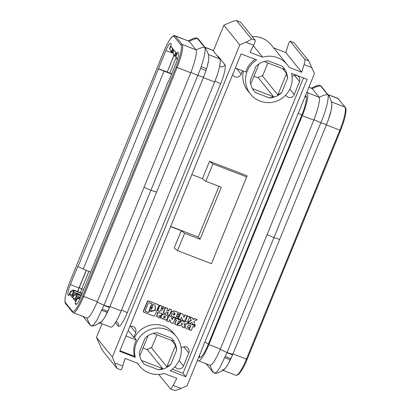 <?xml version="1.0" encoding="UTF-8"?>
<svg xmlns="http://www.w3.org/2000/svg" width="411" height="411" viewBox="0 0 411 411"><rect width="100%" height="100%" fill="white"/><g stroke="black" fill="none" stroke-linecap="round" stroke-linejoin="round"><path stroke-width="0.62" d="M172.44 52.069L174.351 55.855L172.44 52.069L173.504 49.469L170.955 46.325L169.897 48.924L171.171 51.925L169.897 48.924M173.077 52.855L174.136 50.255L176.684 53.399L175.62 55.999L177.213 59.389L175.939 56.394L177.706 52.058L178.343 52.844A9.417 1.762 111 0 1 176.078 63.089L168.628 81.337L168.438 81.101L168.695 81.172M112.373 357.041L116.883 368.297L102.205 350.167L96.472 337.385L112.373 357.041L239.762 44.876L223.861 25.225L213.345 51M172.764 51.277L171.973 50.974L172.733 48.519M169.579 48.529L171.346 44.198L170.709 43.407A9.417 1.762 -69 0 0 170.555 43.289A9.417 1.762 -69 0 0 165.9 50.507L77.998 266.616L77.807 266.379L70.358 284.628L78.994 287.952A9.417 1.762 111 0 0 77.674 291.579M204.971 47.25L212.523 50.157A21.192 3.966 111 0 1 212.877 50.425L205.125 47.445M174.839 324.202L176.468 320.215L175.029 319.66L175.595 318.284L180.583 320.2L180.018 321.582L178.585 321.027L176.956 325.019L174.649 323.966L176.221 320.118M144.02 312.345L153.693 316.069L154.762 315.617L158.754 305.835L158.446 304.808L148.428 300.837L148.618 301.073L147.549 301.52L143.557 311.307L144.02 312.345L143.485 311.862M148.618 301.073L158.101 304.556M151.659 305.568L152.096 304.5L151.751 303.729L149.157 302.727L148.361 303.061L145.232 310.721L145.576 311.497L148.176 312.494L148.972 312.16L150.072 309.468L149.871 308.748L151.14 305.943L151.659 305.568L151.906 304.263L151.561 303.493M145.324 311.312L147.981 312.257L148.972 312.16M152.008 303.914L151.751 303.729M150.441 307.351L150.57 308.214L152.116 307.998L151.988 307.13L150.441 307.351M151.423 309.406L150.483 310.808L150.837 311.584L155.373 310.248L155.291 305.645L153.704 304.479L152.923 304.818L152.491 305.887L152.681 306.601L151.423 309.406M150.488 311.266L155.137 310.074L155.194 305.527M176.201 316.311L178.513 317.364L178.009 318.592L172.481 316.465L171.243 315.566L171.197 312.057L174.67 311.096L180.203 313.223L179.699 314.451L177.331 313.542L176.987 314.384L179.355 315.294L178.857 316.521L176.489 315.612L176.144 316.455L178.513 317.364M185.402 327.844L185.166 324.099L188.644 323.138L188.834 323.375L185.361 324.336L185.402 327.844L186.224 328.543L188.711 329.185L189.337 327.649L187.082 327.058M114.921 363.036L122.745 366.047L125.108 358.428L137.721 363.283A23.545 22.995 141 0 0 139.637 366.057A23.545 22.995 141 0 0 164.189 373.465L176.797 378.315L173.149 385.441L180.974 388.452C177.557 389.9 175.348 390.553 174.356 390.409L170.447 388.904C171.022 388.893 171.926 387.737 173.149 385.441M166.974 310.146L168.587 310.767L169.353 308.887L171.659 309.935L169.471 315.304L167.164 314.256L167.919 312.401M167.354 314.492L168.171 312.499L166.306 311.779L165.494 313.778L163.188 312.725L165.381 307.356L167.683 308.409L166.917 310.284L168.777 311.004L169.548 309.123L171.659 309.935M169.774 319.594L168.834 321.895L166.722 321.078L168.911 315.71L171.027 316.527L172.286 319.671L173.226 317.369L175.338 318.186L173.149 323.555L171.033 322.738L169.774 319.594M176.689 58.511L176.894 58.999M80.217 297.97L76.857 299.182L76.538 298.792L79.58 297.456L79.344 297.158L80.386 297.559M79.898 297.847L79.58 297.456M192.651 324.222L191.983 322.363L190.18 323.272L187.693 322.316L191.305 320.493L190.057 317.015L192.543 317.97L193.119 319.578L194.675 318.792L197.162 319.748L193.792 321.448L194.968 325.116L192.651 324.222L191.891 322.409M194.968 325.116L195.282 325.358L195.045 324.926M235.313 68.021L245.727 72.023A23.545 22.995 141 0 1 255.113 59.312M182.181 327.028L182.196 325.933L180.188 325.163L179.427 325.969L177.228 325.122L181.898 320.708L184.097 321.551L184.38 327.875L182.181 327.028L182.006 325.861M183.856 316.989L184.75 314.811L187.051 315.859L184.863 321.227L182.746 320.416L181.441 317.384M184.75 314.811L187.051 315.859M76.857 299.182L75.085 303.518L75.722 304.304A9.417 1.762 -69 0 0 75.881 304.428A9.417 1.762 -69 0 0 80.535 297.21L168.438 81.101M212.235 370.845L213.843 372.828L212.893 372.14L214.357 373.275L216.602 372.171L219.808 367.814L227.042 352.551L220.214 349.463L313.989 119.683C318.299 108.196 320.035 100.741 319.198 97.309L307.387 92.634A21.192 3.966 -69 0 1 302.291 115.681L208.87 344.603A21.192 3.966 111 0 1 198.4 360.843A21.192 3.966 111 0 1 198.045 360.575L197.578 360M102.031 323.765L96.472 337.385M151.469 305.332L150.945 305.707L149.681 308.512L149.871 308.748M273.675 47.902L285.815 52.572L288.178 44.953C288.984 42.492 289.632 41.244 290.13 41.198L294.091 42.754L308.718 60.833L314.451 73.615L187.062 385.775L180.974 388.452M156.868 316.83L157.634 312.658L162.104 313.449L157.444 312.422L156.678 316.593L160.167 318.201L160.793 316.67L158.543 316.085M201.195 66.613L206.594 68.688M200.563 68.375L206.024 70.476M175.898 56.651L174.351 55.855L175.795 52.305M243.42 71.134A23.545 22.995 141 0 0 247.807 90.795L250.576 94.217A23.545 22.995 141 0 1 256.67 59.908L241.072 53.908L119.699 351.328L135.296 357.334A23.545 22.995 141 0 1 147.683 330.639A23.545 22.995 141 0 1 176.247 336.439A23.545 22.995 141 0 1 170.154 370.743L185.751 376.743L182.982 373.322L303.529 77.941M100.043 323L110.754 327.12A21.192 3.966 111 0 0 121.23 310.88L214.65 81.964A21.192 3.966 -69 0 0 219.746 58.917L212.877 50.425M290.13 41.198L304.834 59.338C305.137 60.088 304.885 61.84 304.078 64.604L301.715 72.223L289.103 67.373A23.545 22.995 141 0 0 287.186 64.599A23.545 22.995 141 0 0 262.634 57.191L250.027 52.336L253.674 45.215C254.938 42.626 255.442 40.966 255.185 40.237L240.558 22.158L236.566 20.591L251.301 38.742C251.316 39.379 249.503 40.535 245.85 42.205L239.762 44.876M81.008 296.043L77.278 294.605L76.4 293.526L73.358 294.862L73.995 295.648L77.037 294.312L75.09 299.08L75.973 300.174M180.203 313.223L174.48 310.86L171.007 311.821L171.243 315.566M174.588 56.148L175.913 52.449M122.745 366.047C121.939 368.508 121.291 369.756 120.793 369.802L116.883 368.297M223.861 25.225L229.949 22.548C233.366 21.1 235.575 20.447 236.566 20.591M174.017 55.444L167.246 72.048L171.649 73.929M176.206 57.381L169.738 73.235M204.889 73.723L207.236 66.479L208.629 60.181L208.896 57.525L208.475 54.406L205.366 47.748L198.374 39.096L197.424 38.413L193.237 39.477L189.178 41.306L196.155 49.972C196.992 53.404 195.256 60.859 190.945 72.341L190.771 72.778L177.084 67.512A21.192 3.966 -69 0 0 182.186 44.465A0.94 0.92 -39 0 0 180.968 44.999L174.1 36.512A0.94 0.92 -39 0 1 175.317 35.978L182.186 44.465L196.047 49.798M188.834 323.375L194.752 325.651L194.331 327.207L195.061 325.892L188.644 323.138M194.187 327.033L192.918 326.545L191.29 330.531L189.178 329.72L190.802 325.733L188.849 324.978L187.164 327.182L189.337 327.649M185.284 321.392L185.094 321.155L187.282 315.787L189.677 316.866L187.483 322.234L185.284 321.392L187.478 316.023L187.282 315.787M175.029 319.66L175.405 318.047L180.583 320.2M76.641 304.119L75.085 303.518M76.328 299.306L75.665 298.484L77.278 294.605M167.107 315.489L163.398 313.968C161.071 314.826 160.48 316.321 161.636 318.453L165.422 320.005C167.709 319.131 168.274 317.626 167.107 315.489L163.593 314.199C161.261 315.062 160.675 316.557 161.826 318.689M150.483 308.091L151.926 307.762L151.88 307.022M196.155 49.972L200.219 48.128L204.421 47.059L205.366 47.748L204.421 47.059C206.697 48.467 203.183 63.099 197.773 75.429L190.945 72.341M175.939 56.394L175.62 55.999M187.478 316.023L189.677 316.866M143.829 312.108L143.367 311.07L147.359 301.289L147.549 301.52M174.177 315.067C175.035 314.569 175.235 313.881 174.773 313.007L173.627 312.745C172.779 313.249 172.584 313.937 173.031 314.805L174.177 315.067M70.358 284.628A9.417 1.762 111 0 0 68.092 294.872L68.724 295.658L70.497 291.322L70.815 291.718L69.752 294.317L72.295 297.461L73.358 294.862M76.538 298.792L75.475 301.391L72.932 298.247L73.995 295.648M75.09 299.08L72.932 298.247M121.23 310.88L109.917 306.534L203.517 77.181C208.007 65.765 209.631 58.264 208.392 54.678M86.325 270.335L79.266 287.638A7.064 1.32 -69 0 0 77.895 291.661M79.266 287.638L81.743 288.861A4.711 0.879 -69 0 0 80.571 292.694M163.516 317.883L164.744 317.944L165.237 316.105M167.246 72.048L173.925 55.326M189.178 329.72L188.983 329.483L190.555 325.635M172.944 314.677L173.981 314.831L174.67 312.899M177.049 314.24L179.355 315.294M172.718 52.721L171.171 51.925L172.615 48.375M232.621 74.617A4.711 4.598 141 0 0 241.139 74.155L242.511 70.784M167.149 71.93L158.451 68.76M168.911 315.71L168.721 315.473L166.532 320.842L166.722 321.078M172.142 319.316L173.036 317.133L175.338 318.186M161.985 307.402C162.643 308.132 162.473 308.543 161.482 308.64L161.179 308.527M161.122 308.666L161.672 308.877C162.664 308.779 162.833 308.368 162.175 307.639L161.626 307.428L161.122 308.666M171.593 74.078L158.641 68.997M190.771 72.778L97.171 302.126C92.321 313.095 88.874 318.345 86.829 317.873M189.178 41.306L174.963 35.711A21.192 3.966 111 0 1 175.317 35.978L189.178 41.306M171.973 50.974L171.408 52.218M289.832 89.136L294.24 94.581A4.711 4.598 -39 0 1 285.732 95.064M173.714 55.069L173.509 54.581M252.467 88.622L273.634 96.765L269.488 97.946L255.359 92.511A18.834 18.397 141 0 1 254.234 91.252A18.834 18.397 141 0 1 250.227 80.438L256.017 66.248A18.834 18.397 141 0 1 268.275 60.864L282.403 66.299A18.834 18.397 141 0 1 283.523 67.558A18.834 18.397 141 0 1 287.536 78.373L281.74 92.562L277.8 94.931L286.524 73.559L287.536 78.373M259.002 63.88L250.731 84.152M180.624 313.388L182.741 314.199L180.434 313.151L178.246 318.52L178.436 318.756L180.624 313.388L180.434 313.151M182.741 314.199L184 317.349L184.94 315.047M187.56 322.054L191.115 320.256L191.305 320.493M99.061 322.578C101.512 323.205 105.072 318.001 109.742 306.966L109.917 306.534M287.186 64.599L271.286 44.943A23.545 22.995 141 0 0 252.22 36.574M253.392 45.765L262.634 57.191M70.815 291.718L73.857 290.382L73.538 289.986L82.133 293.29M69.752 294.317L71.91 295.149L73.857 290.382L81.964 293.701M81.342 295.221L76.4 293.526M125.972 335.957L136.38 339.964A23.545 22.995 141 0 0 134.438 356.27L135.296 357.334M119.955 350.696L134.438 356.27M162.463 307.844L162.175 307.639M162.104 313.449L161.482 314.98L158.631 316.208L160.793 316.67M182.746 320.416L181.487 317.266L180.547 319.568L178.436 318.756M308.892 87.235L312.108 88.529L319.09 97.135M279.67 239.408L273.926 237.661L227.042 352.551L232.785 354.303L326.56 124.518C331.05 113.102 332.674 105.601 331.436 102.015M195.061 325.892L194.752 325.651M79.02 297.698L79.344 297.158M159.915 311.63L157.716 310.783L159.905 305.414L164.266 307.387L161.898 310.475L160.588 309.971L159.915 311.63M181.133 348.158A4.711 4.598 -39 0 1 188.788 352.982L183.481 365.99A4.711 4.598 -39 0 1 175.055 366.627M172.296 369.212L182.982 373.322M171.551 340.411L175.584 345.399L176.596 350.213A18.834 18.397 141 0 0 172.589 339.399A18.834 18.397 141 0 0 171.464 338.14L157.336 332.705A18.834 18.397 141 0 0 145.083 338.089L139.288 352.278A18.834 18.397 141 0 0 143.3 363.093A18.834 18.397 141 0 0 144.42 364.352L143.249 363.031M171.033 322.738L169.728 319.712M193.016 319.296L194.48 318.556L197.162 319.748M292.093 76.554A4.711 4.598 -39 0 1 299.547 81.573L294.507 75.347M253.972 76.205L258.37 77.9L273.634 96.765M148.777 311.923L149.84 308.712M176.247 336.439L173.483 333.018A23.545 22.995 141 0 0 134.474 337.606L136.38 339.964M163.378 312.961L165.571 307.592L167.683 308.409M191.115 320.256L189.867 316.778L192.543 317.97M205.849 181.277L202.459 178.662L209.538 161.318L212.924 163.932L205.849 181.277L221.293 187.221L200.059 239.243L184.616 233.304L177.542 250.648L211.449 263.692L247.139 175.785L209.538 161.318M285.815 52.572L301.715 72.223M172.533 339.332L173.843 341.289L153.272 333.378M283.467 67.491L284.777 69.449L264.211 61.537M73.538 289.986L70.497 291.322M282.491 68.57L286.524 73.559M294.24 94.581L299.547 81.573M168.721 315.473L171.027 316.527M157.716 310.783L157.521 310.546L159.715 305.178L163.414 306.765M164.266 307.387L163.218 306.529M177.228 325.122L177.038 324.885L181.703 320.472L184.097 321.551M148.428 300.837L147.359 301.289M191.829 174.572L202.459 178.662M177.542 250.648L174.151 248.028L181.23 230.689L170.601 226.6M134.474 337.606L133.739 337.323L135.687 332.556A4.711 4.598 141 0 0 129.809 326.555M185.751 376.743L307.125 79.323L291.527 73.322A23.545 22.995 141 0 1 279.141 100.012A23.545 22.995 141 0 1 250.576 94.217M204.421 47.059L196.91 37.961L194.341 38.043L188.295 40.838M158.703 374.426L170.447 388.904M164.934 318.181L165.34 316.213L164.01 316.049L163.604 318.006L164.934 318.181M194.331 327.207L194.891 325.831M82.858 316.151L89.85 324.803L91.314 325.938L93.554 324.834L96.765 320.472L103.998 305.214L97.171 302.126M267.89 62.95L262.537 76.066L277.8 94.931M133.739 337.323L128.206 330.48M327.932 121.06L331.148 110.323L331.939 104.862L331.518 101.743L329.062 96.107L321.417 86.438L319.953 85.298L317.39 85.385L311.338 88.175M181.261 324.027L182.022 324.32L182.037 323.21M182.212 324.556L182.232 323L181.148 324.145L182.022 324.32M255.359 92.511L254.188 91.191M269.488 97.946A18.834 18.397 141 0 0 281.74 92.562M257.651 77.622A18.834 18.397 141 0 0 262.855 75.28M72.793 296.244L71.91 295.149M76.163 293.228L75.84 293.767M81.424 295.021L73.61 292.01L72.485 294.553L73.148 295.375M73.61 292.01L74.098 290.675M328.41 95.085L327.464 94.396C329.745 95.804 326.226 110.436 320.816 122.771L326.56 124.518M146.712 349.463A18.834 18.397 141 0 0 151.921 347.12M148.068 335.72L139.797 355.993M181.23 230.689L184.616 233.304M212.924 163.932L246.836 176.982M90.518 272.031L83.233 269.082L163.953 71.288M77.998 266.616L83.233 269.082M170.673 226.41L198.261 237.024L200.059 239.243M198.261 237.024L218.955 186.322M83.644 289.591L81.743 288.861L88.879 271.368M86.202 270.284L78.994 287.952M143.038 348.05L147.431 349.74L162.694 368.605L158.548 369.792L144.42 364.352M176.596 350.213L170.806 364.403L166.861 366.776L175.584 345.399M158.548 369.792A18.834 18.397 141 0 0 170.806 364.403M156.951 334.795L151.597 347.906L166.861 366.776M220.214 349.463C215.364 360.432 211.917 365.682 209.872 365.209M306.925 92.059L307.387 92.634M141.533 360.462L162.694 368.605M109.758 306.945L105.129 316.665C103.829 319.188 100.69 323.077 99.827 323.123L93.878 325.856L91.314 325.938L89.85 324.803L86.834 317.919M232.785 354.303C228.115 365.338 224.555 370.542 222.104 369.915M205.901 363.494L212.893 372.14L214.357 373.275L216.926 373.193L222.87 370.46C223.733 370.419 226.872 366.53 228.172 364.002L232.806 354.287M212.893 372.14L209.877 365.256L212.893 372.14M173.308 49.937L172.322 49.556M165.9 50.507L172.923 53.209M223.086 370.337L235.96 375.289A21.192 3.966 -69 0 0 246.43 359.05L247.175 359.25L340.57 130.344M163.773 51.74L70.338 280.692A20.247 3.786 -69 0 0 65.462 302.717A0.94 0.92 141 0 0 65.596 303.642C65.529 302.943 64.532 304.13 65.164 297.847C65.945 293.007 67.666 287.279 70.327 280.667L70.353 280.656M70.338 280.692L163.748 51.75C167.077 43.504 170.858 37.622 172.24 36.661C173.581 35.608 174.485 35.289 174.963 35.711M75.722 304.304L76.076 304.443M313.814 120.115L302.291 115.681M115.414 322.64L118.209 326.098A17.658 3.303 111 0 0 127.225 312.786L220.645 83.865A17.658 3.303 -69 0 0 224.894 64.661L218.025 56.168A3.529 3.447 -39 0 1 217.84 56.559M217.327 55.922A17.658 3.303 111 0 1 218.025 56.168M204.827 342.235A3.529 0.37 -157.8 0 1 208.392 344.012A17.658 3.303 111 0 1 199.371 357.323L198.909 356.748M199.541 355.196A3.529 3.447 -39 0 1 199.371 357.323M219.746 58.917L208.557 54.612M175.944 55.208L175.153 54.904M236.669 20.663L240.558 22.158M78.542 297.913L76.133 296.983M80.469 297.358L76.79 295.941M304.685 97.546A3.529 3.447 141 0 0 306.061 95.886L305.599 95.311M224.894 64.661A3.529 3.447 -39 0 1 219.618 66.289M220.645 83.865A3.529 0.37 22.2 0 0 218.298 82.59A3.529 0.37 22.2 0 0 214.896 81.352M251.301 38.742L255.185 40.237M245.85 42.205L253.674 45.215M176.489 53.867L175.502 53.487M68.092 294.872L68.92 295.19M214.65 81.964L203.337 77.612M176.098 67.024L82.678 295.941L83.664 296.434L177.084 67.512L176.098 67.024A20.247 3.786 -69 0 0 180.968 44.999M65.462 302.717L72.331 311.204A0.94 0.92 141 0 0 72.464 312.129L73.194 312.673A21.192 3.966 111 0 0 83.664 296.434L97.35 301.695M82.678 295.941A20.247 3.786 111 0 1 72.331 311.204M163.758 51.776A20.247 3.786 111 0 1 174.1 36.512M156.627 192.071L150.883 190.324L197.773 75.429L203.517 77.181M236.561 68.498L241.139 74.155M144.061 187.236L150.883 190.324L103.998 305.214L109.742 306.966M304.834 59.338L308.718 60.833M304.078 64.604L311.903 67.615M103.942 305.358L109.521 307.505M328.168 94.782L338.078 98.594L344.947 107.086A21.192 3.966 111 0 1 339.851 130.133L340.585 130.308M331.6 101.949L344.947 107.086A0.94 0.92 -39 0 1 345.327 107.358C346.067 108.165 346.206 110.122 345.743 113.246C344.952 118.075 343.236 123.773 340.596 130.333L247.175 359.25C244.699 365.826 241.719 370.979 238.236 374.719L235.96 375.289M224.915 357.698L230.381 359.8L224.915 357.704M308.846 87.348L312.221 88.648L316.28 86.813L320.472 85.75L327.464 94.396L323.262 95.465L319.198 97.309M267.104 234.573L273.926 237.661L320.816 122.771L313.989 119.683M183.748 346.756L188.788 352.982M127.225 312.786A3.529 0.37 22.2 0 0 124.877 311.512A3.529 0.37 22.2 0 0 121.476 310.269M338.459 98.871A0.94 0.92 -39 0 0 338.078 98.594A21.192 3.966 -69 0 0 337.729 98.327L345.327 107.358M232.96 353.871L246.43 359.05L339.851 130.133L326.38 124.954M107.338 312.463L101.871 310.362L107.338 312.468M90.795 325.486L89.192 323.508M298.247 113.318A3.529 0.37 -157.8 0 1 301.813 115.09A17.658 3.303 -69 0 0 306.061 95.886M208.392 344.012L301.813 115.09M290.207 41.259L294.091 42.754M76.528 298.818L75.665 298.484M130.647 326.324L135.687 332.556M118.209 326.098A3.529 3.447 141 0 0 117.716 322.63L116.025 321.633M183.481 365.99L179.088 360.565M319.953 85.298L320.472 85.75M75.362 293.983L72.953 293.053M73.348 294.882L72.485 294.553M220.394 349.037L208.87 344.603M226.985 352.7L232.564 354.847M102.344 309.252L107.857 311.368M65.596 303.642L72.464 312.129M198.374 39.096L196.91 37.961M87.009 317.986L73.194 312.673M137.248 363.098L139.637 366.057M198.4 360.843L210.052 365.322M225.387 356.589L230.9 358.711M337.729 98.327L328.014 94.592"/></g></svg>

